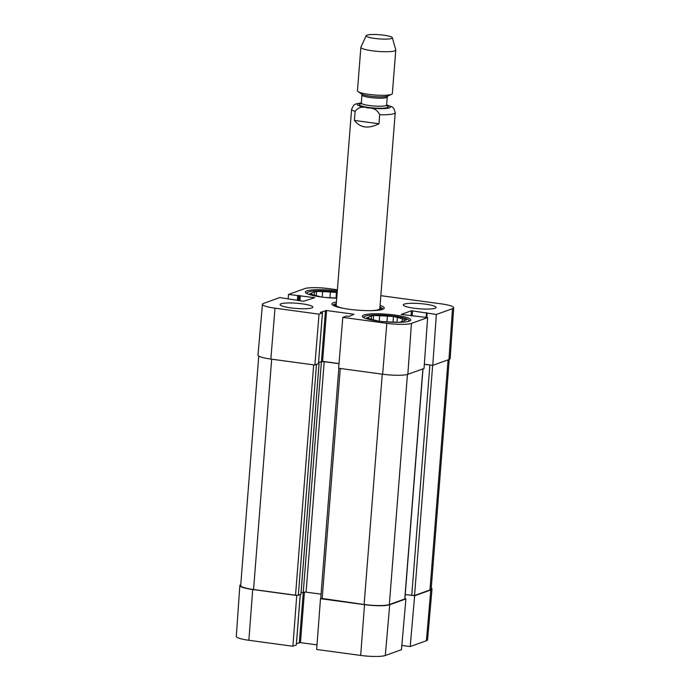 <?xml version="1.0" encoding="UTF-8"?>
<svg xmlns="http://www.w3.org/2000/svg" width="690" height="690" viewBox="0 0 690 690"><rect width="100%" height="100%" fill="white"/><g stroke="black" fill="none" stroke-linecap="round" stroke-linejoin="round"><path stroke-width="1.03" d="M239.853 585.543L236.299 636.404A19.242 3.062 4.5 0 0 248.866 640.286L292.896 646.245L296.743 595.479L252.713 589.51A19.691 3.131 -175.5 0 1 239.853 585.543A19.691 3.131 -175.5 0 1 240.758 584.697M426.386 640.751A19.242 3.062 4.5 0 0 427.559 639.828L432.009 589.036A19.691 3.131 -175.5 0 1 430.81 589.985L414.63 595.789L410.205 646.556L426.386 640.751L430.81 589.985M431.25 588.061A19.691 3.131 -175.5 0 1 432.009 589.036M360.68 655.431A19.242 3.062 4.5 0 0 385.305 655.5L401.477 649.695L405.901 598.92L389.721 604.733A19.691 3.131 -175.5 0 1 364.527 604.664L320.496 598.696L316.65 649.471L360.68 655.431L364.527 604.664M410.205 646.556L401.856 645.426M413.431 595.625L414.63 595.789M405.901 598.92L404.909 598.791M320.936 598.541L320.496 598.696M296.286 644.943L292.896 646.245M296.743 595.479L297.183 595.323M317.003 644.865L300.452 642.623L296.433 643.667M378.327 310.224A23.081 3.674 4.5 0 0 381.001 308.603A23.081 3.674 4.5 0 0 379.905 307.49M336.272 304.057A23.081 3.674 4.5 0 0 335.012 304.98A23.081 3.674 4.5 0 0 337.401 306.998M371.91 310.629A21.882 3.485 4.5 0 0 379.811 308.447M336.211 305.023A21.882 3.485 4.5 0 0 343.672 308.413M329.949 297.726L330.398 292.034L337.177 292.526M336.453 292.336L336.004 297.994M314.235 295.147L314.476 292.12L316.598 291.361L322.653 291.654L322.23 297.097M316.598 291.361L316.253 295.734M336.746 298.02L336.349 298.002A17.94 2.855 -175.5 0 1 328.613 297.623L325.352 297.459M336.729 298.218A24.288 3.864 -175.5 0 1 321.221 296.967L318.616 296.269A17.94 2.855 -175.5 0 1 313.588 294.915L309.646 293.854L311.768 293.095L311.664 294.397M307.498 293.871A22.537 3.588 -175.5 0 1 307.369 292.508A22.537 3.588 -175.5 0 1 337.22 292.043M311.768 293.095A17.94 2.855 -175.5 0 1 314.476 292.12M322.653 291.654A17.94 2.855 -175.5 0 1 330.398 292.034M386.943 321.816L387.392 316.132L393.447 316.425L397.388 317.486L397.009 322.273M393.447 316.425L393.007 322.092M402.21 321.497L402.417 318.84L406.358 319.893L404.237 320.66A17.94 2.855 -175.5 0 1 401.528 321.626L399.579 322.325M371.229 319.246L371.47 316.218L373.592 315.451L379.647 315.753L379.224 321.195M373.592 315.451L373.247 319.832M398.561 322.351L393.343 322.092A17.94 2.855 -175.5 0 1 385.606 321.713L382.346 321.557M378.215 321.057A24.288 3.864 -175.5 0 1 362.353 316.158A24.288 3.864 -175.5 0 1 386.866 314.209A24.288 3.864 -175.5 0 1 410.783 319.97A24.288 3.864 -175.5 0 1 378.215 321.057L375.61 320.358A17.94 2.855 -175.5 0 1 370.582 319.004L366.64 317.952L368.762 317.184L368.658 318.495M364.493 317.961A22.537 3.588 -175.5 0 1 364.372 316.598A22.537 3.588 -175.5 0 1 394.249 316.141A22.537 3.588 -175.5 0 1 408.721 320.091A22.537 3.588 -175.5 0 1 408.385 321.419M368.762 317.184A17.94 2.855 -175.5 0 1 371.47 316.218M379.647 315.753A17.94 2.855 -175.5 0 1 387.392 316.132M397.388 317.486A17.94 2.855 -175.5 0 1 402.417 318.84M288.144 298.692L288.524 294.432L304.695 288.627A19.242 3.062 -175.5 0 1 329.32 288.687L337.393 289.783M380.828 295.674L441.134 303.841A19.242 3.062 -175.5 0 1 453.701 307.723A19.242 3.062 -175.5 0 1 452.519 308.654L436.347 314.468L432.768 365.346L448.94 359.542A19.691 3.131 4.5 0 0 450.147 358.584L453.701 307.723M318.418 363.673L314.882 365.036L319.03 314.157L322.471 312.898L320.358 312.363L326.594 310.526L354.03 314.243L349.433 316.305L346.164 316.158L342.783 317.374L338.635 368.253L382.657 374.221A19.691 3.131 4.5 0 0 407.859 374.291L424.04 368.477L427.619 317.598L411.438 323.403A19.242 3.062 -175.5 0 1 386.814 323.343L342.783 317.374M319.03 314.157L275.008 308.189A19.242 3.062 -175.5 0 1 262.441 304.299L257.991 355.091A19.691 3.131 4.5 0 0 270.851 359.067L314.882 365.036M432.768 365.346L424.341 364.208M339.014 363.578L322.592 361.353L318.573 362.397M321.221 296.967A24.288 3.864 -175.5 0 1 305.36 292.06A24.288 3.864 -175.5 0 1 337.307 290.887M290.818 307.878A16.413 2.613 -175.5 0 1 280.106 304.566A16.413 2.613 -175.5 0 1 296.666 303.246A16.413 2.613 -175.5 0 1 312.829 307.136A16.413 2.613 -175.5 0 1 290.818 307.878M414.026 308.206A16.413 2.613 -175.5 0 1 403.314 304.885A16.413 2.613 -175.5 0 1 419.874 303.574A16.413 2.613 -175.5 0 1 436.037 307.464A16.413 2.613 -175.5 0 1 414.026 308.206M379.931 307.119A24.944 3.967 -175.5 0 1 382.838 309.267A24.944 3.967 -175.5 0 1 382.838 309.275M333.098 305.36A24.944 3.967 -175.5 0 1 333.098 305.351A24.944 3.967 -175.5 0 1 336.297 303.686M336.435 301.996A26.255 4.175 4.5 0 0 332.183 304.652A26.255 4.175 4.5 0 0 357.739 310.181A26.255 4.175 4.5 0 0 383.847 308.715A26.255 4.175 4.5 0 0 380.061 305.429M427.619 317.598L401.304 314.416L411.438 310.75L436.347 314.468M288.524 294.432L314.778 297.657L303.583 301.271L279.795 297.562L263.615 303.367A19.242 3.062 -175.5 0 0 262.441 304.299M318.478 363.621L315.321 364.881M339.006 363.69L324.205 361.689L321.411 361.681L318.547 362.707M431.569 365.183L424.333 364.32M258.75 356.057L240.689 585.534A19.691 3.131 4.5 0 0 253.558 589.51L295.536 595.203L298.33 595.211L300.9 594.202M301.047 592.917L303.272 592.124L306.075 592.132L321.057 594.159M320.859 598.264L364.13 604.5A19.691 3.131 4.5 0 0 389.332 604.569L404.892 598.92L423.005 368.857M405.237 594.625L414.543 595.522L429.965 589.985A19.691 3.131 4.5 0 0 431.172 589.027L449.242 359.421M378.983 123.76C368.356 129.056 360.163 127.943 354.41 120.431L355.117 111.383C358.015 107.347 362.241 106.2 367.805 107.959C373.523 107.735 377.49 109.986 379.69 114.721L378.983 123.76L354.41 120.431M383.769 35.181A13.127 2.087 -175.5 0 1 392.334 37.709A13.127 2.087 -175.5 0 1 379.095 38.89A13.127 2.087 -175.5 0 1 366.2 35.656A13.127 2.087 -175.5 0 1 383.769 35.181M392.334 37.709L395.758 49.844A17.509 2.786 -175.5 0 1 395.775 50.016A17.509 2.786 -175.5 0 1 378.103 51.414A17.509 2.786 -175.5 0 1 360.87 47.265A17.509 2.786 -175.5 0 1 360.913 47.101L366.2 35.656M395.775 50.016L392.343 93.59A17.509 2.786 -175.5 0 1 391.592 94.314A17.509 2.786 -175.5 0 1 374.679 94.996A17.509 2.786 -175.5 0 1 358.076 91.675A17.509 2.786 -175.5 0 1 357.446 90.847L360.87 47.265M252.713 589.51L248.866 640.286M389.721 604.733L385.305 655.5M300.254 594.521L296.277 645.038M303.307 592.106L299.331 642.623M304.437 592.011L300.452 642.623M322.592 361.353L326.594 310.526M321.471 361.353L325.473 310.526M318.418 363.768L322.411 312.941M411.033 315.83L411.438 310.75M412.146 315.986L412.56 310.759M426.11 317.391L426.48 312.648M426.273 317.417L426.618 313.088M426.808 317.486L427.145 313.217M297.347 300.426L297.726 295.682M298.46 300.581L298.839 295.682M298.822 300.624L299.219 295.544M299.926 300.78L300.34 295.553M382.657 374.221L386.814 323.343M448.94 359.542L452.519 308.654M270.851 359.067L275.008 308.189M407.859 374.291L411.438 323.403M253.558 589.51L271.679 359.18M295.536 595.203L313.665 364.872M298.33 595.211L316.469 364.769M300.892 594.288L319.03 363.846M303.272 592.124L321.411 361.681M306.075 592.132L324.205 361.689M322.152 598.808L340.282 368.477M364.13 604.5L382.26 374.17M389.332 604.569L407.445 374.42M404.763 599.032L422.875 368.9M411.74 595.513L429.879 365.07M414.543 595.522L432.656 365.329M448.077 359.852L429.965 589.985M355.117 111.383A21.882 3.485 -175.5 0 1 351.607 109.175L336.185 305.161M379.819 308.594L395.241 112.608A21.882 3.485 -175.5 0 1 379.69 114.721M361.638 94.004L361.948 94.953A12.687 2.018 -175.5 0 0 374.446 97.963A12.687 2.018 -175.5 0 0 387.254 96.945L386.616 104.992A16.629 2.648 -175.5 0 1 385.072 108.537A16.629 2.648 -175.5 0 1 362.285 106.743A16.629 2.648 -175.5 0 1 361.31 103.026M391.592 94.314L387.659 96.083A13.567 2.156 -175.5 0 1 374.549 96.609A13.567 2.156 -175.5 0 1 361.681 94.038L358.076 91.675M386.055 105.527L386.935 105.95L386.616 104.992A12.687 2.018 -175.5 0 1 373.808 106.01A12.687 2.018 -175.5 0 1 361.319 103L361.948 94.953M386.754 105.699A14.438 2.294 -175.5 0 1 373.652 108.011A14.438 2.294 -175.5 0 1 361.077 103.673M300.305 594.504L296.329 644.995M335.012 304.98L334.641 306.084M381.001 308.603L381.199 309.75M307.369 292.508L306.403 293.319M364.372 316.598L363.397 317.409M408.721 320.091L409.55 321.04M318.47 363.725L322.471 312.898M426.23 317.409L426.567 313.036M319.082 363.811L300.944 594.254M338.833 368.279L320.729 598.368M395.241 112.608L393.74 108.252L391.989 106.829L386.633 104.871M361.327 102.879L355.652 104.009L353.772 105.113L351.607 109.175M387.254 96.945L387.711 96.057M361.793 103.621L360.853 103.897L361.319 103"/></g></svg>
